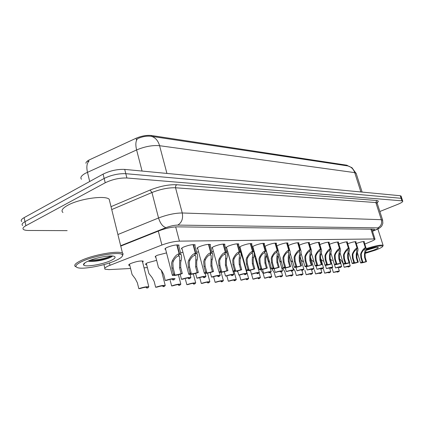 <?xml version="1.0" encoding="UTF-8"?>
<svg xmlns="http://www.w3.org/2000/svg" width="424" height="424" viewBox="0 0 424 424"><rect width="100%" height="100%" fill="white"/><g stroke="black" fill="none" stroke-linecap="round" stroke-linejoin="round"><path stroke-width="0.64" d="M356.293 243.546L357.072 243.233C360.776 241.929 363.204 241.394 364.354 241.616L364.142 242.014M347.712 243.784L348.618 243.413C352.397 242.083 354.883 241.537 356.081 241.77L355.869 242.184M338.792 244.038L339.836 243.604C343.689 242.242 346.238 241.685 347.489 241.929L347.272 242.364M329.517 244.309L330.704 243.8C334.637 242.406 337.25 241.839 338.553 242.099L338.336 242.549M319.855 244.59L321.201 244.007C325.213 242.576 327.9 241.998 329.257 242.274L329.04 242.745M309.79 244.897L311.306 244.219C315.398 242.756 318.159 242.168 319.579 242.454L319.357 242.947M299.296 245.226L300.987 244.441C305.169 242.941 308.004 242.343 309.494 242.645L309.271 243.164M288.341 245.581L290.223 244.674C294.495 243.132 297.409 242.523 298.968 242.841L298.75 243.387M276.899 245.973L278.976 244.918C283.349 243.334 286.348 242.708 287.986 243.053L287.764 243.62M264.936 246.418L267.226 245.173C271.694 243.546 274.789 242.91 276.512 243.27L276.284 243.869M253.011 247.351L252.566 247.213C252.206 246.853 252.996 246.264 254.93 245.438C259.499 243.763 262.695 243.116 264.507 243.498L264.279 244.129M240.175 247.664L239.719 247.521C239.332 247.155 240.111 246.551 242.046 245.719C246.726 243.991 250.022 243.328 251.936 243.736L251.708 244.404M226.713 247.992L226.246 247.844C225.838 247.468 226.602 246.853 228.536 246.01C233.333 244.229 236.74 243.556 238.76 243.986L238.532 244.696M212.588 248.342L212.111 248.183C211.671 247.796 212.419 247.171 214.358 246.312C219.272 244.484 222.796 243.795 224.932 244.251L224.704 245.003M197.738 248.703L197.25 248.538C196.784 248.141 197.515 247.505 199.45 246.636C204.495 244.749 208.147 244.044 210.41 244.526L210.182 245.326M182.119 249.084L181.615 248.915C181.117 248.501 181.832 247.855 183.767 246.975C188.94 245.024 192.724 244.304 195.13 244.823L194.902 245.671M165.657 249.482L165.143 249.307C164.607 248.883 165.307 248.226 167.231 247.335C172.542 245.316 176.479 244.579 179.034 245.13L178.806 246.037M253.409 250.393L253.51 250.748M240.201 250.653L240.975 250.817L240.747 251.453M226.379 251.066L227.571 251.103M211.873 251.549L213.442 251.48M196.614 252.089L198.602 251.909M180.555 252.683L182.988 252.381M155.852 257.262L155.359 257.098C154.85 256.706 155.507 256.096 157.325 255.259L166.542 252.895M254.718 256.255L255.2 256.387M255.269 256.631L254.925 256.997M242.226 256.737L242.714 256.743M146.667 264.762L145.724 264.555C145.215 264.173 145.872 263.564 147.706 262.732L156.642 260.341M129.85 265.557L128.88 265.339C128.34 264.947 128.981 264.327 130.799 263.49C136.327 261.412 140.482 260.633 143.27 261.152L142.649 262.318M364.788 244.065L371.451 241.298C374.111 240.169 375.277 239.396 374.954 238.972L179.432 241.134C174.169 241.373 168.323 242.671 161.904 245.024L108.268 265.975C105.136 267.449 104.071 268.53 105.078 269.219L108.979 269.616L130.581 268.493M347.807 165.614L347.908 165.938L346.853 165.206L151.405 135.5C146.667 135.018 141.547 135.94 136.056 138.256L88.839 160.108C86.915 161.231 85.929 162.291 85.892 163.277M144.028 267.793L147.388 267.618M241.972 254.077L241.834 253.594M254.188 253.027L254.548 252.773M255.423 258.751L255.804 258.523M89.056 160.998L87.906 161.555M67.156 230.635L28.636 230.476C26.134 230.455 24.428 230.131 23.516 229.506C22.318 228.536 23.119 227.264 25.901 225.701L105.226 182.781C112.323 179.389 119.542 177.794 126.893 177.995L401.952 200.844L401.109 198.289L401.968 198.771L401.109 198.289L125.801 173.692L401.109 198.289L400.267 195.734L401.131 196.233M105.226 182.781L104.161 178.446C111.236 175.032 118.45 173.448 125.801 173.692C118.45 173.448 111.236 175.032 104.161 178.446L25.011 221.667L104.161 178.446L103.09 174.121C110.155 170.692 117.363 169.112 124.714 169.399L400.267 195.734M22.636 225.52C21.439 224.529 22.228 223.247 25.011 221.667C22.228 223.247 21.439 224.529 22.636 225.52M356.24 173.639L351.952 167.676L348.003 165.954L151.336 136.311C146.942 135.754 142.385 136.528 137.657 138.632C135.68 140.779 135.33 144.547 136.613 149.937L85.219 173.374C81.26 175.7 80.014 177.661 81.487 179.251M21.756 221.545C20.559 220.533 21.343 219.229 24.115 217.644L103.09 174.121M401.952 200.844L402.731 201.098C403.023 201.776 401.396 202.842 397.844 204.31L379.862 211.497M372.41 230.969C374.016 230.147 374.673 229.57 374.376 229.236L176.994 226.856C171.709 226.988 165.858 228.255 159.44 230.656L120.75 246.09M129.506 264.163L132.071 274.503L135.208 278.658L137.36 282.771L138.828 288.659C143.556 287.122 146.884 286.507 148.813 286.815L142.3 260.93M138.828 288.659L140.106 288.553C143.482 287.493 145.819 287.08 147.117 287.313L146.603 288.013L147.854 287.907L148.813 286.815M146.407 287.218L146.603 288.013M155.592 256.234L158.168 266.309C158.067 267.094 158.783 268.106 160.32 269.33L161.533 270.48L163.749 274.593L165.265 280.497C169.95 278.966 173.215 278.361 175.059 278.685L173.967 279.851L172.764 279.941L173.358 279.188C172.123 278.95 169.833 279.352 166.499 280.402L165.265 280.497M172.547 279.093L172.764 279.941M177.2 244.881L179.527 253.753L181.101 254.771C181.785 256.186 181.779 258.137 181.09 260.627L180.64 262.578L180.762 267.597L182.325 273.575C177.587 275.128 174.269 275.738 172.367 275.393L173.485 274.148L171.911 268.085L171.609 263.002L172.229 261.014C174.402 256.753 176.702 254.342 179.135 253.764L176.808 244.902M179.135 253.764L178.319 256.091C176.654 256.462 175.038 258.084 173.474 260.956L172.828 262.944L173.167 268.016L174.736 274.068L174.121 274.874L174.047 274.582M174.121 274.874C175.393 275.128 177.72 274.726 181.101 273.655L179.538 267.666L179.765 256.827L178.483 255.619M179.527 253.753L178.605 256.08M173.485 274.148L174.736 274.068M181.101 273.655L182.325 273.575M146.333 263.442L148.861 273.443L152.057 277.519L154.188 281.52L155.64 287.26C160.23 285.771 163.426 285.166 165.238 285.458L161.343 270.274M155.64 287.26L156.859 287.159C160.124 286.131 162.366 285.728 163.584 285.946L163.033 286.64L164.221 286.545L165.238 285.458M162.832 285.861L163.033 286.64M170.178 280.333L171.619 285.924C176.071 284.483 179.151 283.9 180.847 284.175L178.393 274.752M171.619 285.924L172.775 285.829C175.944 284.838 178.101 284.446 179.241 284.652L178.647 285.341L179.776 285.246L180.847 284.175M178.451 284.573L178.647 285.341M185.394 279.204L186.825 284.658C191.15 283.259 194.113 282.686 195.708 282.951L193.328 273.952M186.825 284.658L187.922 284.568C190.996 283.603 193.068 283.221 194.139 283.418L193.514 284.101L194.589 284.011L195.708 282.951M193.318 283.349L193.514 284.101M199.884 278.128L201.305 283.449C205.513 282.093 208.369 281.536 209.875 281.785L207.553 273.146M201.305 283.449L202.354 283.365C205.338 282.432 207.336 282.055 208.343 282.241L207.686 282.919L208.709 282.829L209.875 281.785M207.49 282.183L207.686 282.919M180.163 274.275L181.472 279.294C186.019 277.815 189.157 277.227 190.885 277.529L190.069 274.434M181.472 279.294L182.643 279.209C185.876 278.192 188.071 277.8 189.231 278.022L188.595 278.769L189.74 278.685L190.885 277.529M188.378 277.937L188.595 278.769M195.607 273.39L196.874 278.155C201.289 276.724 204.304 276.146 205.932 276.432L205.115 273.406M196.874 278.155L197.987 278.075C201.119 277.089 203.234 276.702 204.32 276.92L203.647 277.656L204.734 277.577L205.932 276.432M203.43 276.846L203.647 277.656M210.299 272.537L211.523 277.073C215.811 275.68 218.72 275.123 220.247 275.393L219.431 272.394M211.523 277.073L212.583 276.994C215.62 276.04 217.655 275.664 218.678 275.865L217.968 276.596L219.007 276.517L220.247 275.393M217.756 275.801L217.968 276.596M75.546 266.675C73.527 265.392 75.249 263.405 80.714 260.723C92.623 254.829 118.868 250.213 122.51 253.208L123.145 253.817L122.499 255.794M62.943 212.525C60.823 210.686 62.413 208.279 67.713 205.296C79.256 198.734 105.306 195.077 109.196 199.259L109.832 201.835M116.25 260.299C105.735 265.27 84.042 269.558 77.862 267.767C74.359 266.701 75.636 264.661 81.694 261.645C94.117 255.502 121.556 251.151 122.419 254.994C122.981 256.356 120.925 258.126 116.25 260.299M87.471 261.423C94.61 257.935 109.98 254.946 113.886 256.234C116.213 257.029 115.227 258.449 110.934 260.506C102.608 264.507 84.609 267.475 83.581 264.921C83.136 264.046 84.429 262.88 87.471 261.423M88.165 261.104L88.929 261.301C95.029 261.656 101.569 260.622 108.544 258.195C110.728 257.357 112.053 256.631 112.53 256.011M88.515 260.951C95.988 261.507 109.827 258.147 112.477 256.075M90.19 260.278C98.797 259.79 105.809 258.349 111.231 255.953M366.23 249.317C375.865 246.355 381.383 245.321 382.787 246.201C382.66 247.022 380.158 248.353 375.282 250.192L365.207 253.351M358.047 254.84L356.727 254.962M366.161 249.99C372.155 248.045 376.136 247.181 378.091 247.388C378.802 247.807 377.185 248.766 373.247 250.271L365.419 252.667M366.098 250.351L375.903 247.452M366.209 248.602C375.415 245.766 381.038 244.664 383.079 245.289L382.904 245.984M366.405 249.906L375.06 247.589M213.712 277.1L215.116 282.299C219.208 280.98 221.964 280.434 223.39 280.672L221.116 272.33M215.116 282.299L216.118 282.214C219.017 281.308 220.941 280.942 221.895 281.117L221.206 281.79L222.187 281.706L223.39 280.672M221.01 281.07L221.206 281.79M226.909 276.119L228.303 281.197C232.283 279.914 234.949 279.384 236.295 279.607L234.053 271.482M228.303 281.197L229.257 281.117C232.076 280.238 233.937 279.882 234.838 280.047L234.117 280.714L235.055 280.635L236.295 279.607M224.02 271.779L224.391 272.091M233.926 280.01L234.117 280.714M239.523 275.181L240.901 280.147C244.786 278.902 247.362 278.382 248.639 278.594L242.523 256.737M240.901 280.147L241.818 280.068C244.563 279.215 246.36 278.865 247.208 279.024L246.466 279.681L247.362 279.607L248.639 278.594M236.846 271.084L237.53 271.715M246.275 278.997L246.466 279.681M224.285 271.71L225.473 276.04C229.644 274.688 232.453 274.143 233.889 274.402L227.455 251.082M225.473 276.04L226.48 275.966C229.437 275.038 231.393 274.673 232.357 274.863L231.615 275.584L232.606 275.515L233.889 274.402M231.403 274.81L231.615 275.584M237.626 270.915L238.776 275.059C242.835 273.745 245.544 273.21 246.906 273.454L240.53 250.679M238.776 275.059L239.735 274.985C242.608 274.089 244.5 273.729 245.406 273.909L244.637 274.625L245.581 274.551L246.906 273.454M244.431 273.867L244.637 274.625M250.356 270.141L251.469 274.116C255.428 272.844 258.046 272.319 259.334 272.553L254.225 254.522M251.469 274.116L252.391 274.047C255.184 273.178 257.013 272.828 257.872 272.998L257.077 273.703L257.978 273.634L259.334 272.553M256.865 272.971L257.077 273.703M251.591 274.286L252.958 279.14C256.743 277.927 259.239 277.423 260.453 277.619L259.144 273.008M252.958 279.14L253.833 279.066C256.509 278.234 258.248 277.895 259.053 278.049L258.285 278.695L259.144 278.626L260.453 277.619M249.084 270.39L249.619 270.899M258.099 278.027L258.285 278.695M260.749 269.685L263.15 273.427L264.502 278.176C268.196 276.994 270.618 276.501 271.768 276.692L270.544 272.42M264.502 278.176L265.339 278.107C267.947 277.296 269.632 276.967 270.395 277.111L269.606 277.752L270.433 277.683L271.768 276.692M255.513 258.693L257.76 266.611L258.953 268.297M269.42 277.105L269.606 277.752M271.821 268.911L274.233 272.6L275.568 277.254C279.172 276.104 281.52 275.616 282.617 275.801L281.457 271.789M275.568 277.254L276.374 277.19C278.913 276.4 280.545 276.072 281.271 276.209L280.465 276.846L281.255 276.782L282.617 275.801M270.03 267.544L271.466 268.631L265.058 246.307M280.28 276.215L280.465 276.846M281.631 267.576L282.956 268.636L284.859 271.811L286.184 276.369C289.703 275.245 291.982 274.773 293.026 274.943L291.908 271.127M286.184 276.369L291.712 275.346L290.885 275.976L291.643 275.913L293.026 274.943M290.705 275.361L290.885 275.976M292.73 267.528L295.067 271.053L296.376 275.521C299.816 274.423 302.031 273.957 303.028 274.121L301.92 270.385M296.376 275.521L301.734 274.519L300.892 275.144L301.618 275.081L303.028 274.121M300.717 274.545L300.892 275.144M262.514 269.394L263.606 273.22C267.459 271.98 269.993 271.471 271.217 271.689L266.532 255.365M263.606 273.22L264.486 273.157C267.205 272.303 268.97 271.964 269.781 272.129L268.964 272.823L269.823 272.759L271.217 271.689M256.552 261.147L257.288 262.43M268.758 272.107L268.964 272.823M274.148 268.673L275.213 272.362C278.966 271.153 281.425 270.655 282.585 270.862L278.229 255.847M275.213 272.362L276.05 272.298C278.701 271.471 280.412 271.137 281.181 271.291L280.338 271.98L281.165 271.922L282.585 270.862M266.601 255.031L268.18 260.543L269.696 262.461M280.137 271.286L280.338 271.98M285.288 267.973L286.322 271.54C289.99 270.364 292.375 269.876 293.472 270.072L289.396 256.154M286.322 271.54L287.127 271.482C289.709 270.676 291.368 270.348 292.099 270.496L291.235 271.175L292.03 271.116L293.472 270.072M279.639 260.696L281.51 262.329M291.039 270.501L291.235 271.175M295.957 267.3L296.97 270.751C300.552 269.606 302.863 269.129 303.913 269.314L300.102 256.451M296.97 270.751L297.743 270.692C300.261 269.913 301.872 269.59 302.566 269.733L301.681 270.401L302.445 270.348L303.913 269.314M290.668 260.5L292.799 262.138M301.491 269.749L301.681 270.401M306.192 266.638L307.188 269.998C310.681 268.88 312.928 268.408 313.93 268.588L310.405 256.801M307.188 269.998L312.605 268.996L311.709 269.659L312.435 269.606L313.93 268.588M301.215 260.209L303.626 262.011M311.518 269.023L311.709 269.659M304.872 270.327L306.17 274.704C309.531 273.634 311.688 273.178 312.636 273.332L311.359 269.049M306.17 274.704L311.37 273.724L310.511 274.339L311.211 274.28L312.636 273.332M310.336 273.756L310.511 274.339M314.306 269.627L315.589 273.915C318.88 272.871 320.973 272.425 321.88 272.574L320.634 268.424M315.589 273.915L320.639 272.961L319.765 273.57L320.438 273.512L321.88 272.574M319.595 273.003L319.765 273.57M323.385 268.949L324.651 273.162C327.869 272.139 329.914 271.704 330.784 271.842L329.565 267.836M324.651 273.162L329.559 272.224L328.674 272.823L329.326 272.77L330.784 271.842M328.51 272.277L328.674 272.823M332.125 268.302L333.381 272.431C336.534 271.434 338.522 271.005 339.354 271.143L338.172 267.268M333.381 272.431L338.156 271.514L337.26 272.107L337.886 272.06L339.354 271.143M337.096 271.572L337.26 272.107M316.012 265.991L316.993 269.272C320.406 268.18 322.595 267.719 323.544 267.889L320.343 257.267M316.993 269.272L322.251 268.291L321.339 268.949L322.039 268.896L323.544 267.889M311.327 259.886L313.734 261.682M321.148 268.328L321.339 268.949M325.441 265.355L326.416 268.572C329.755 267.507 331.881 267.056 332.787 267.221L330.01 258.078M326.416 268.572L331.52 267.613L330.593 268.265L331.266 268.212L332.787 267.221M321.032 259.546L323.189 261.136M330.407 267.661L330.593 268.265M334.494 264.682L335.474 267.904C338.739 266.866 340.811 266.42 341.68 266.574L340.695 263.362M335.474 267.904L340.43 266.966L339.491 267.608L340.138 267.56L341.68 266.574M330.349 259.197L332.289 260.612M339.311 267.019L339.491 267.608M339.571 259.022L341.044 260.103L342.894 263.039L344.193 267.258C347.389 266.24 349.403 265.811 350.24 265.954L349.286 262.88M344.193 267.258L349.01 266.336L348.062 266.972L348.682 266.924L350.24 265.954M347.887 266.404L348.062 266.972M193.418 244.59L195.724 253.229L197.176 254.172C197.828 255.545 197.801 257.463 197.102 259.928L196.657 261.831L196.778 266.717L198.331 272.537C193.731 274.042 190.546 274.635 188.77 274.307L189.947 273.083L188.383 267.178L188.092 262.233L188.696 260.294C190.821 256.149 193.037 253.796 195.353 253.239L193.047 244.611M195.353 253.239L194.542 255.502C192.957 255.863 191.404 257.442 189.878 260.241L189.247 262.175L189.576 267.115L191.134 273.003L190.403 273.538M190.471 273.803C191.664 274.042 193.895 273.644 197.171 272.611L195.618 266.781L195.883 256.186L194.701 255.062M195.724 253.229L194.812 255.497M189.947 273.083L191.134 273.003M197.171 272.611L198.331 272.537M208.809 244.314L211.094 252.731L212.429 253.61C213.055 254.941 213.012 256.827 212.302 259.265L211.862 261.12L211.984 265.88L213.521 271.551C209.059 273.014 205.995 273.586 204.326 273.279L205.561 272.07L204.013 266.32L203.721 261.502L204.32 259.61C206.398 255.571 208.534 253.282 210.739 252.741L208.46 244.335M210.739 252.741L209.938 254.946C208.428 255.301 206.933 256.838 205.444 259.562L204.824 261.449L205.147 266.256L206.689 271.996L205.921 272.542M205.984 272.786C207.103 273.014 209.244 272.627 212.419 271.625L210.882 265.943L211.184 255.582L210.087 254.532M211.094 252.731L210.198 254.941M205.561 272.07L206.689 271.996M212.419 271.625L213.521 271.551M223.437 244.049L225.695 252.254L226.935 253.075C227.529 254.368 227.471 256.223 226.755 258.635L226.315 260.442L226.443 265.085L227.964 270.618C223.628 272.033 220.676 272.595 219.107 272.303L220.39 271.111L218.864 265.504L218.577 260.802L219.16 258.963C221.19 255.025 223.257 252.794 225.361 252.269L223.103 244.07M225.361 252.269L224.566 254.421C223.13 254.76 221.683 256.26 220.231 258.916L219.621 260.755L219.934 265.445L221.466 271.037L220.666 271.599M220.729 271.816C221.773 272.033 223.835 271.657 226.914 270.687L225.393 265.143L225.727 255.01L224.709 254.034M225.695 252.254L224.81 254.411M220.39 271.111L221.466 271.037M226.914 270.687L227.964 270.618M237.35 243.8L239.592 251.803L240.737 252.572C241.309 253.828 241.235 255.646 240.509 258.031L240.069 259.801L240.201 264.332L241.707 269.728C237.493 271.1 234.647 271.646 233.174 271.376L234.499 270.194L232.988 264.73L232.702 260.145L233.28 258.349C235.267 254.506 237.26 252.328 239.269 251.814L237.037 243.821M239.269 251.814L238.484 253.918C237.111 254.246 235.718 255.709 234.297 258.301L233.698 260.098L234.006 264.671L235.521 270.13L234.695 270.697M234.748 270.894C235.733 271.1 237.721 270.735 240.71 269.791L239.205 264.385L239.099 259.843L239.565 254.469L238.622 253.552M239.592 251.803L238.717 253.907M234.499 270.194L235.521 270.13M240.71 269.791L241.707 269.728M250.611 243.562L252.826 251.374L253.886 252.089C254.437 253.314 254.347 255.1 253.616 257.458L253.181 259.186L253.314 263.611L254.803 268.88C250.701 270.21 247.955 270.745 246.567 270.486L247.934 269.325L246.439 263.988L246.159 259.514L246.726 257.76C248.671 254.008 250.6 251.883 252.519 251.384L250.308 243.583M252.519 251.384L251.739 253.435C250.43 253.759 249.084 255.184 247.696 257.718L247.107 259.472L247.409 263.935L248.904 269.261L248.051 269.839M248.104 270.019C249.031 270.21 250.944 269.855 253.849 268.938L252.365 263.664L252.254 259.228L252.752 253.955L251.872 253.096M252.826 251.374L251.967 253.43M247.934 269.325L248.904 269.261M253.849 268.938L254.803 268.88M263.256 243.334L265.445 250.966L266.436 251.633C266.961 252.821 266.855 254.58 266.118 256.912L265.689 258.603L265.827 262.922L267.295 268.069C263.304 269.362 260.649 269.887 259.334 269.643L260.739 268.493L259.26 263.283L258.99 258.916L259.541 257.198C261.449 253.536 263.32 251.464 265.154 250.976L262.97 243.355M265.154 250.976L264.385 252.98C263.129 253.292 261.825 254.686 260.469 257.161L259.891 258.873L260.188 263.235L261.666 268.434L260.792 269.017M260.839 269.182C261.714 269.367 263.564 269.012 266.389 268.127L264.915 262.975L264.804 258.64L265.329 253.462L264.507 252.656M265.445 250.966L264.597 252.974M260.739 268.493L261.666 268.434M266.389 268.127L267.295 268.069M275.33 243.116L277.497 250.579L278.414 251.204C278.923 252.354 278.801 254.087 278.059 256.393L277.635 258.041L277.773 262.265L279.225 267.295C275.335 268.551 272.77 269.065 271.524 268.832L272.966 267.703L271.503 262.61L271.233 258.343L271.779 256.668C273.644 253.086 275.457 251.061 277.216 250.584L275.054 243.138M277.216 250.584L276.459 252.545C275.256 252.852 273.989 254.209 272.664 256.626L272.097 258.301L272.388 262.562L273.851 267.645L272.95 268.233M272.998 268.381C273.825 268.556 275.611 268.212 278.361 267.353L276.904 262.313L276.793 258.084L277.338 252.996L276.575 252.238M277.497 250.579L276.66 252.54M272.966 267.703L273.851 267.645M278.361 267.353L279.225 267.295M286.873 242.91L289.009 250.202L289.868 250.791C290.355 251.909 290.223 253.61 289.481 255.895L289.057 257.506L289.195 261.64L290.636 266.558C286.841 267.783 284.356 268.281 283.174 268.063L284.647 266.945L283.2 261.968L282.935 257.792L283.471 256.154C285.299 252.656 287.059 250.674 288.744 250.213L286.608 242.931M288.744 250.213L287.997 252.126C286.841 252.428 285.617 253.759 284.319 256.117L283.757 257.755L284.048 261.921L285.495 266.892L284.573 267.48M284.615 267.618C285.394 267.783 287.127 267.449 289.804 266.611L288.362 261.688L288.246 257.543L288.824 252.55L288.108 251.84M289.009 250.202L288.188 252.121M284.647 266.945L285.495 266.892M289.804 266.611L290.636 266.558M297.913 242.714L300.028 249.847L300.828 250.399C301.294 251.485 301.151 253.16 300.404 255.418L299.985 256.997L300.128 261.041L301.549 265.848C297.849 267.041 295.438 267.533 294.32 267.321L295.82 266.219L294.389 261.354L294.124 257.267L294.654 255.667C296.445 252.243 298.151 250.303 299.773 249.853L297.664 242.729M299.773 249.853L299.031 251.729C297.924 252.02 296.736 253.319 295.464 255.635L294.913 257.236L295.199 261.311L296.63 266.171L295.692 266.765M295.729 266.887C296.471 267.046 298.146 266.717 300.754 265.901L299.333 261.083L299.212 257.034L299.81 252.126L299.137 251.459M300.028 249.847L299.217 251.724M295.82 266.219L296.63 266.171M300.754 265.901L301.549 265.848M308.486 242.523L310.58 249.503L311.327 250.022C311.773 251.082 311.624 252.725 310.871 254.962L310.458 256.504L310.596 260.463L312.006 265.175C308.391 266.33 306.054 266.813 304.989 266.617L306.515 265.53L305.1 260.765L304.84 256.769L305.36 255.2C307.119 251.851 308.778 249.953 310.336 249.513L308.248 242.539M310.336 249.513L309.599 251.347C308.539 251.633 307.384 252.905 306.139 255.168L305.598 256.732L305.879 260.723L307.289 265.477L306.335 266.076M306.372 266.187C307.077 266.336 308.699 266.018 311.243 265.223L309.838 260.506L309.716 256.541L310.331 251.724L309.706 251.088M310.58 249.503L309.78 251.342M306.515 265.53L307.289 265.477M311.243 265.223L312.006 265.175M318.625 242.343L320.692 249.174L321.392 249.667C321.821 250.695 321.657 252.312 320.904 254.522L320.496 256.038L320.639 259.912L322.028 264.523C318.498 265.652 316.23 266.124 315.218 265.938L316.76 264.862L315.366 260.204L315.111 256.287L315.62 254.755C317.348 251.469 318.959 249.614 320.454 249.185L318.392 242.358M320.454 249.185L319.733 250.982C318.71 251.257 317.587 252.503 316.368 254.718L315.838 256.255L316.108 260.161L317.507 264.815L316.537 265.413M316.569 265.519C317.242 265.657 318.816 265.344 321.297 264.571L319.908 259.954L319.786 256.07L320.422 251.331L319.829 250.732M320.692 249.174L319.903 250.976M316.76 264.862L317.507 264.815M321.297 264.571L322.028 264.523M328.346 242.168L330.391 248.862L331.049 249.323C331.462 250.324 331.287 251.92 330.534 254.103L330.126 255.587L330.269 259.382L331.648 263.903C328.197 265.005 325.992 265.466 325.028 265.286L326.591 264.226L325.208 259.663L324.959 255.826L325.462 254.326C327.158 251.109 328.722 249.291 330.169 248.867L328.128 242.184M330.169 248.867L329.448 250.632C328.468 250.902 327.376 252.121 326.178 254.294L325.659 255.794L325.924 259.621L327.307 264.184L326.321 264.777M326.353 264.873L330.943 263.945L329.57 259.424L329.448 255.619L330.1 250.96L329.543 250.393M330.391 248.862L329.612 250.626M326.591 264.226L327.307 264.184M330.943 263.945L331.648 263.903M337.684 241.998L339.704 248.559L340.318 248.994C340.716 249.969 340.541 251.538 339.783 253.7L339.38 255.153L339.523 258.873L340.88 263.304C337.515 264.38 335.368 264.83 334.446 264.661L336.031 263.617L334.663 259.144L334.414 255.386L334.912 253.912C336.577 250.759 338.098 248.978 339.486 248.565L337.472 242.014M339.486 248.565L338.781 250.293C337.833 250.558 336.773 251.755 335.596 253.881L335.082 255.354L335.347 259.106L336.714 263.574L335.718 264.168M335.744 264.258L340.207 263.346L338.85 258.91L338.723 255.184L339.391 250.605L338.871 250.07M339.704 248.559L338.94 250.287M336.031 263.617L336.714 263.574M340.207 263.346L340.88 263.304M346.657 241.834L348.655 248.268L349.233 248.681C349.615 249.63 349.429 251.172 348.671 253.308L348.274 254.734L348.417 258.386L349.758 262.726C346.466 263.776 344.378 264.221 343.498 264.057L345.094 263.028L343.742 258.645L343.498 254.962L343.991 253.515C345.624 250.425 347.108 248.681 348.449 248.279L346.456 241.85M348.449 248.279L347.749 249.969C346.832 250.229 345.799 251.4 344.648 253.488L344.145 254.93L344.405 258.608L345.751 262.986L344.744 263.58M344.77 263.659L349.111 262.769L347.77 258.423L347.643 254.766L348.327 250.266L347.834 249.757M348.655 248.268L347.897 249.964M345.094 263.028L345.751 262.986M349.111 262.769L349.758 262.726M355.286 241.68L357.262 247.992L357.803 248.379C358.174 249.301 357.978 250.823 357.22 252.937L356.828 254.336L356.971 257.919L358.296 262.175C355.074 263.198 353.044 263.633 352.196 263.479L353.812 262.467L352.476 258.163L352.238 254.548L352.715 253.133C354.321 250.102 355.768 248.39 357.061 247.998L355.089 241.696M357.061 247.998L356.372 249.657C355.487 249.911 354.48 251.061 353.351 253.107L352.853 254.522L353.107 258.131L354.443 262.424L353.425 263.012M353.452 263.092L357.676 262.212L356.346 257.951L356.218 254.363L356.918 249.937L356.457 249.455M357.262 247.992L356.515 249.651M353.812 262.467L354.443 262.424M357.676 262.212L358.296 262.175M363.596 241.532L365.541 247.722L366.055 248.088C366.41 248.989 366.209 250.489 365.451 252.577L365.064 253.95L365.207 257.463L366.516 261.64C363.363 262.642 361.381 263.071 360.575 262.922L362.197 261.921L360.877 257.702L360.644 254.156L361.116 252.768C362.69 249.794 364.105 248.114 365.35 247.727L363.405 241.548M365.35 247.727L364.666 249.36C363.819 249.603 362.838 250.732 361.725 252.741L361.237 254.13L361.486 257.67L362.806 261.884L361.783 262.467M361.805 262.541L365.917 261.682L364.603 257.495L364.476 253.976L365.186 249.619L364.751 249.164M365.541 247.722L364.81 249.354M362.197 261.921L362.806 261.884M365.917 261.682L366.516 261.64M109.461 262.928L110.023 265.238M151.405 135.5L151.633 136.358M136.056 138.256L136.576 140.249M346.853 165.206L347.044 165.811M158.306 231.107L161.904 245.024M175.679 226.888L179.432 241.134M370.868 228.997L373.984 238.797M89.082 160.982C86.841 163.203 86.3 166.955 87.461 172.245L89.703 181.499M347.85 165.927C351.173 166.812 353.462 169.043 354.724 172.626L159.583 145.708C158.083 140.593 155.332 137.461 151.336 136.311M362.123 192.088L356.091 173.183L354.724 172.626L360.888 191.971M166.929 173.432L159.583 145.708C152.539 145.088 144.886 146.497 136.613 149.937L142.067 171.058M24.115 217.644L25.901 225.701M124.714 169.399L126.893 177.995M111.024 206.674L150.07 190.047C159.779 186.226 168.641 184.451 176.654 184.726L376.74 200.51C378.659 200.711 378.775 201.464 377.084 202.767M117.898 234.53L158.555 217.994L151.951 192.523L111.74 209.562M372.473 231.181L376.061 229.654C378.484 228.573 379.061 227.98 377.789 227.874L177.773 225.091C174.232 225.171 170.31 226.019 166.001 227.63C162.779 226.718 160.298 223.506 158.555 217.994C167.257 214.687 175.154 213.018 182.256 212.981L175.541 187.774C168.423 187.556 160.564 189.141 151.951 192.523L150.07 190.047M177.773 225.091C181.774 222.627 183.269 218.593 182.256 212.981L381.361 219.69L375.85 202.566L175.541 187.774L175.621 185.972L176.654 184.726M377.789 227.874C381.012 226.215 382.204 223.485 381.361 219.69L382.697 220.316M377.222 203.313L375.85 202.566L376.74 200.51M166.001 227.63L120.66 245.729M376.872 229.411L376.061 229.654M179.538 267.666L180.762 267.597M179.871 260.681L181.09 260.627M172.229 261.014L173.474 260.956M171.911 268.085L173.167 268.016M195.618 266.781L196.778 266.717M195.946 259.976L197.102 259.928M188.696 260.294L189.878 260.241M188.383 267.178L189.576 267.115M210.882 265.943L211.984 265.88M211.205 259.313L212.302 259.265M204.32 259.61L205.444 259.562M204.013 266.32L205.147 266.256M225.393 265.143L226.443 265.085M225.711 258.677L226.755 258.635M219.16 258.963L220.231 258.916M218.864 265.504L219.934 265.445M239.205 264.385L240.201 264.332M239.512 258.073L240.509 258.031M233.28 258.349L234.297 258.301M232.988 264.73L234.006 264.671M252.365 263.664L253.314 263.611M252.667 257.501L253.616 257.458M246.726 257.76L247.696 257.718M246.439 263.988L247.409 263.935M264.915 262.975L265.827 262.922M265.212 256.955L266.118 256.912M259.541 257.198L260.469 257.161M259.26 263.283L260.188 263.235M276.904 262.313L277.773 262.265M277.195 256.43L278.059 256.393M271.779 256.668L272.664 256.626M271.503 262.61L272.388 262.562M288.362 261.688L289.195 261.64M288.649 255.932L289.481 255.895M283.471 256.154L284.319 256.117M283.2 261.968L284.048 261.921M299.333 261.083L300.128 261.041M299.614 255.449L300.404 255.418M294.654 255.667L295.464 255.635M294.389 261.354L295.199 261.311M309.838 260.506L310.596 260.463M310.114 254.994L310.871 254.962M305.36 255.2L306.139 255.168M305.1 260.765L305.879 260.723M319.908 259.954L320.639 259.912M320.178 254.554L320.904 254.522M315.62 254.755L316.368 254.718M315.366 260.204L316.108 260.161M329.57 259.424L330.269 259.382M329.835 254.13L330.534 254.103M325.462 254.326L326.178 254.294M325.208 259.663L325.924 259.621M338.85 258.91L339.523 258.873M339.11 253.727L339.783 253.7M334.912 253.912L335.596 253.881M334.663 259.144L335.347 259.106M347.77 258.423L348.417 258.386M348.024 253.34L348.671 253.308M343.991 253.515L344.648 253.488M343.742 258.645L344.405 258.608M356.346 257.951L356.971 257.919M356.6 252.964L357.22 252.937M352.715 253.133L353.351 253.107M352.476 258.163L353.107 258.131M364.603 257.495L365.207 257.463M364.852 252.603L365.451 252.577M361.116 252.768L361.725 252.741M360.877 257.702L361.486 257.67M103.965 264.592L104.839 268.222M371.784 229.008L374.954 238.972M128.88 265.339L128.753 264.82M145.724 264.555L145.602 264.083M155.359 257.098L155.237 256.621M241.823 254.008L241.744 253.732M165.143 249.307L165.01 248.798M181.615 248.915L181.493 248.453M197.25 248.538L197.139 248.119M212.111 248.183L212.005 247.802M226.246 247.844L226.151 247.499M239.719 247.521L239.629 247.203M252.566 247.213L252.487 246.922M401.056 196.005L402.731 201.098M372.505 231.276L376.528 229.559C378.701 228.626 380.206 227.693 381.033 226.761C381.542 226.543 382.146 225.393 382.84 223.31L382.596 219.992L377.106 202.953L377.471 202.004L376.878 202.789M172.266 274.991L165.376 248.39M181.101 254.771L178.52 244.95M84.911 262.843L83.581 264.921M122.419 254.994L123.145 253.817M122.51 253.208L109.196 199.259M382.787 246.201L383.185 245.454M383.079 245.289L377.853 228.96M188.675 273.946L181.848 248.056M197.176 254.172L194.627 244.648M204.241 272.955L197.478 247.733M212.429 253.61L209.917 244.362M219.028 272.007L212.339 247.425M226.935 253.075L224.455 244.092M233.099 271.1L226.474 247.128M240.737 252.572L238.293 243.832M246.498 270.242L239.947 246.842M253.886 252.089L251.48 243.588M259.271 269.415L252.794 246.572M266.436 251.633L264.057 243.355M278.414 251.204L276.072 243.132M283.121 267.873L278.732 252.762M289.868 250.791L287.557 242.92M294.267 267.152L290.127 253.038M300.828 250.399L298.549 242.719M304.946 266.458L300.992 253.128M311.327 250.022L309.08 242.528M315.175 265.79L311.38 253.128M321.392 249.667L319.177 242.343M324.985 265.154L321.339 253.075M331.049 249.323L328.865 242.162M334.409 264.539L330.884 252.985M340.318 248.994L338.166 241.993M343.461 263.945L340.053 252.868M349.233 248.681L347.108 241.834M352.164 263.373L348.867 252.736M357.803 248.379L355.709 241.675M360.543 262.827L357.347 252.587M366.055 248.088L363.988 241.526"/></g></svg>
